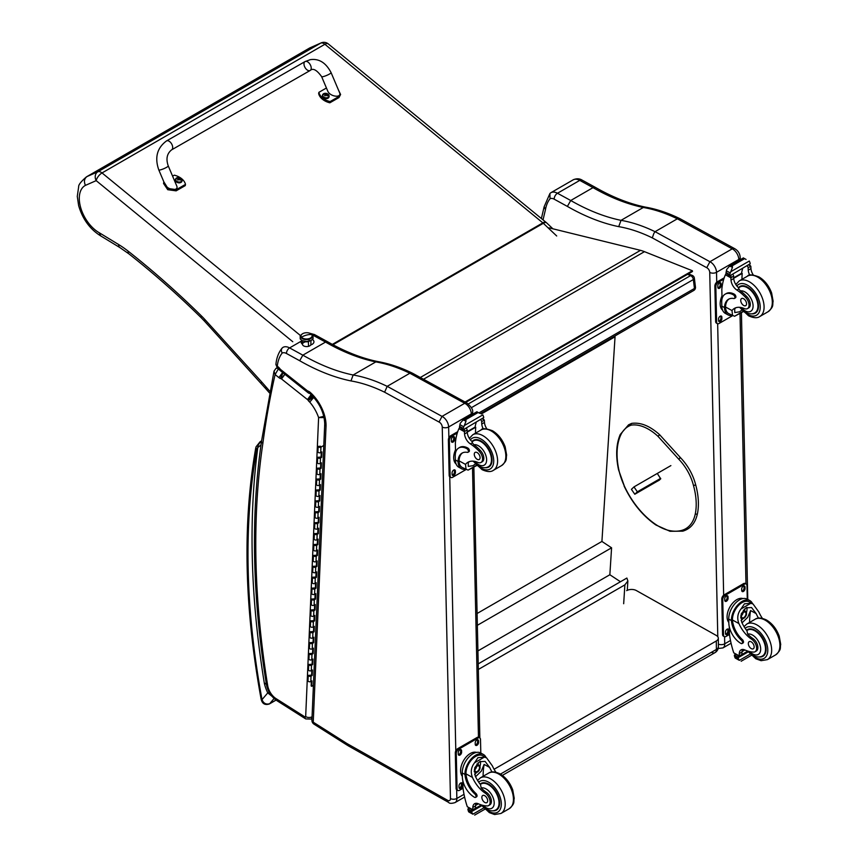 <?xml version="1.0" encoding="UTF-8"?>
<svg xmlns="http://www.w3.org/2000/svg" width="858" height="858" viewBox="0 0 858 858"><rect width="100%" height="100%" fill="white"/><g stroke="black" fill="none" stroke-linecap="round" stroke-linejoin="round"><path stroke-width="1.29" d="M687.515 274.356L690.593 275.6A3.421 2.252 -68.2 0 1 692.234 275.397L688.395 273.852M694.358 278.153A3.421 1.652 173 0 1 693.35 279.536L694.454 288.46A3.421 1.652 -7 0 0 695.463 287.087L694.358 278.153A3.421 3.421 0 0 0 692.234 275.397M468.35 403.904L690.593 275.6A3.421 1.973 60 0 1 693.35 279.536L471.46 407.636M479.204 412.741L694.454 288.46A3.421 1.973 60 0 1 693.768 290.465A3.421 3.421 0 0 0 695.463 287.087M478.206 663.878L626.876 578.045L627.874 580.973L624.881 584.866L623.669 603.721M478.324 669.476L624.881 584.866M614.36 336.315L615.047 336.765L601.919 541.441L611.582 547.812L609.856 574.742L620.463 581.745M615.047 336.765L481.392 413.931M477.917 650.922L609.856 574.742M477.348 625.31L611.582 547.812M477.091 613.502L601.919 541.441M711.614 652.337A6.853 3.958 -120 0 0 714.982 652.638L714.982 652.638A6.853 3.958 -120 0 0 716.398 649.431L500.45 774.098M502.37 775.385L714.982 652.638A6.853 6.853 0 0 0 718.403 646.621A6.853 3.904 179.3 0 1 716.398 649.431L716.301 640.98L494.09 769.272M626.672 590.636A6.853 3.904 179.3 0 1 636.368 590.561L716.301 635.456A6.853 3.904 179.3 0 1 718.307 638.18A6.853 3.904 179.3 0 1 716.301 640.98M465.755 402.402L692.46 271.503L692.374 270.753L644.465 251.662A54.815 31.649 -120 0 0 640.518 250.343L549.034 227.853M465.047 402.016L692.374 270.753M695.259 485.145L695.312 484.48L695.259 485.145L693.489 485.531A35.897 20.721 60 0 0 678.571 459.009L680.383 457.957L679.826 457.722M657.528 473.798L660.724 478.871L657.904 480.909M321.139 42.9L309.888 47.876L320.699 43.125L97.823 171.793A6.853 5.588 66.3 0 0 96.182 180.641A6.853 3.057 -50.7 0 1 102.027 172.941L324.892 44.273A6.853 3.057 -50.7 0 1 328.239 43.876A6.853 6.853 0 0 0 321.139 42.9L321.139 42.9A6.853 5.588 66.3 0 0 320.699 43.125A6.853 3.958 60 0 1 324.892 44.273L542.835 222.855L332.336 344.39M86.497 176.834L309.373 48.155A34.835 20.109 60 0 1 309.888 47.876L87.012 176.555A34.835 20.109 -120 0 0 86.497 176.834C81.06 181.51 78.453 184.802 78.668 186.712L77.284 196.407L78.636 205.598C82.54 219.026 89.886 229.129 100.676 235.896L99.281 232.765A27.982 16.163 60 0 1 80.738 207.797A27.982 16.163 60 0 1 85.435 185.371C83.741 181.542 84.266 178.603 87.012 176.555L97.823 171.793A6.853 3.958 60 0 1 102.027 172.941L300.386 335.489M269.766 391.151A121.504 70.152 60 0 1 265.905 386.786L265.572 388.481L204.633 321.3A6.853 1.973 137.7 0 1 204.858 319.487A61.669 35.607 -120 0 0 201.383 315.873A673.433 388.813 -120 0 0 128.207 251.201A89.071 51.426 -120 0 0 118.618 244.53L99.281 232.765M265.905 386.786L261.497 381.756L261.229 383.526M266.216 683.204L264.382 683.515L266.366 684.116M276.759 700.557L305.738 718.918A4.526 2.477 -57.7 0 1 304.965 716.934L275.986 698.584A4.526 2.477 -57.7 0 0 276.759 700.557C271.225 696.707 267.782 691.334 266.42 684.459A4.526 2.027 -9.2 0 0 267.685 685.585A821.127 474.077 60 0 1 262.838 443.532L261.24 441.226C258.751 443.779 257.604 445.881 257.786 447.554L260.993 444.905M275.997 700.053L269.669 703.71C266.034 704.729 263.492 703.367 262.022 699.635A3.421 1.469 169.6 0 1 261.068 698.852L261.068 698.852C262.098 703.689 264.865 705.394 269.358 703.968A3.421 1.973 60 0 1 269.348 703.968L276.061 700.096M256.885 449.335A3.421 2.51 -160.8 0 1 256.07 446.804L255.673 448.326A3.421 2.306 10 0 0 256.628 450.321A10.275 5.931 60 0 1 256.885 449.335A14.725 8.505 60 0 1 257.786 447.554A825.653 476.694 -120 0 0 264.382 683.515A29.033 16.763 -120 0 0 267.76 692.889L269.23 692.32M256.628 450.321A728.013 420.323 60 0 0 262.022 699.635L267.76 692.889L271.965 696.288M302.402 340.765L302.477 344.272A4.279 2.402 -1.3 0 0 308.505 346.342A4.279 2.402 178.7 0 1 302.477 344.272A4.279 2.402 178.7 0 1 305.019 341.999M308.397 341.57A4.279 2.402 178.7 0 1 303.925 341.291A4.279 2.402 178.7 0 0 308.397 341.57L308.505 346.342L308.397 341.57A4.279 2.402 178.7 0 0 309.47 341.162A4.279 2.402 178.7 0 1 308.397 341.57M308.944 339.318A5.781 3.25 178.7 0 1 302.735 338.867A5.781 3.25 178.7 0 1 301.072 335.489A5.781 3.25 -1.3 0 0 302.735 338.867A5.781 3.25 -1.3 0 0 308.944 339.318A5.781 3.25 -1.3 0 0 312.055 335.242A5.781 3.25 178.7 0 1 308.944 339.318L309.234 341.227L308.944 339.318M308.837 338.685A5.566 3.132 178.7 0 1 301.008 335.982A5.566 3.132 178.7 0 1 304.311 333.033A5.566 3.132 178.7 0 1 312.14 335.735A5.566 3.132 178.7 0 1 308.837 338.685L308.837 338.685M301.04 336.239A5.566 3.132 -1.3 0 0 301.019 336.497A5.566 3.132 -1.3 0 0 308.848 339.2A5.566 3.132 -1.3 0 0 312.151 336.261A5.566 3.132 -1.3 0 0 312.119 335.993A5.566 3.132 178.7 0 1 306.66 339.511A5.566 3.132 178.7 0 1 301.04 336.239M301.49 337.205A17.128 13.009 -38.7 0 1 311.658 334.513A5.566 3.132 -1.3 0 0 304.311 333.033A5.566 3.132 -1.3 0 0 301.49 337.205A5.566 3.132 -1.3 0 0 308.837 338.685A5.566 3.132 -1.3 0 0 311.658 334.513A17.128 13.009 141.3 0 0 301.49 337.205M308.505 346.342A4.279 2.402 -1.3 0 0 311.036 344.079A4.279 2.402 178.7 0 1 308.505 346.342M323.798 445.474L320.946 447.125A1.641 0.997 2.5 0 1 319.133 447.275A1.641 0.997 2.5 0 1 318.146 446.31L317.91 451.769A1.641 0.997 2.5 0 0 318.897 452.734A1.641 0.997 2.5 0 0 320.71 452.574L321.879 451.898L321.643 457.357L320.474 458.022A1.641 0.997 -177.5 0 1 318.661 458.183A1.641 0.997 -177.5 0 1 317.674 457.217L317.439 462.666A1.641 0.997 2.5 0 0 318.425 463.631A1.641 0.997 2.5 0 0 320.238 463.47L321.407 462.805L321.171 468.254L320.592 467.889L320.795 463.159M321.171 468.254L320.002 468.929A1.641 0.997 -177.5 0 1 318.189 469.09A1.641 0.997 -177.5 0 1 317.203 468.125L316.967 473.573A1.641 0.997 2.5 0 0 317.953 474.538A1.641 0.997 2.5 0 0 319.766 474.377L320.935 473.713L320.699 479.161L320.12 478.796L320.324 474.056M320.431 467.975L318.018 468.157L319.423 468.565L320.592 467.889M320.699 479.161L319.53 479.826A1.641 0.997 -177.5 0 1 317.717 479.987A1.641 0.997 -177.5 0 1 316.731 479.021L316.495 484.48A1.641 0.997 2.5 0 0 317.481 485.446A1.641 0.997 2.5 0 0 319.294 485.285L320.463 484.609L320.227 490.068L319.648 489.693L319.852 484.963M320.227 490.068L319.058 490.733A1.641 0.997 -177.5 0 1 317.245 490.894A1.641 0.997 -177.5 0 1 316.259 489.929L316.023 495.377A1.641 0.997 2.5 0 0 317.01 496.342A1.641 0.997 2.5 0 0 318.822 496.181L319.991 495.516L319.755 500.965L319.176 500.6L319.38 495.87M319.487 489.789L317.074 489.961L318.479 490.368L319.648 489.693M319.755 500.965L318.586 501.64A1.641 0.997 -177.5 0 1 316.784 501.801A1.641 0.997 -177.5 0 1 315.787 500.836L315.551 506.284A1.641 0.997 2.5 0 0 316.548 507.25A1.641 0.997 2.5 0 0 318.35 507.089L319.519 506.413L319.283 511.872L318.704 511.507L318.908 506.767M319.283 511.872L318.114 512.537A1.641 0.997 -177.5 0 1 316.312 512.698A1.641 0.997 -177.5 0 1 315.315 511.733L315.079 517.181A1.641 0.997 2.5 0 0 316.076 518.157A1.641 0.997 2.5 0 0 317.878 517.996L319.047 517.32L318.811 522.769L318.232 522.404L318.436 517.674M318.543 511.593L316.13 511.765L317.535 512.172L318.704 511.507M318.811 522.769L317.642 523.444A1.641 0.997 -177.5 0 1 315.841 523.605A1.641 0.997 -177.5 0 1 314.843 522.64L314.607 528.088A1.641 0.997 2.5 0 0 315.605 529.054A1.641 0.997 2.5 0 0 317.406 528.893L318.575 528.228L318.339 533.676L317.76 533.311L317.964 528.582M318.339 533.676L317.17 534.352A1.641 0.997 -177.5 0 1 315.369 534.513A1.641 0.997 -177.5 0 1 314.371 533.537L314.135 538.996A1.641 0.997 2.5 0 0 315.133 539.961A1.641 0.997 2.5 0 0 316.934 539.8L318.104 539.124L317.868 544.583L317.288 544.208L317.492 539.478M317.599 533.397L315.197 533.579L316.591 533.976L317.76 533.311M317.868 544.583L316.699 545.248A1.641 0.997 -177.5 0 1 314.897 545.409A1.641 0.997 -177.5 0 1 313.899 544.444L313.663 549.892A1.641 0.997 2.5 0 0 314.661 550.868A1.641 0.997 2.5 0 0 316.463 550.707L317.632 550.032L317.396 555.48L316.816 555.115L317.02 550.386M317.396 555.48L316.227 556.156A1.641 0.997 -177.5 0 1 314.425 556.316A1.641 0.997 -177.5 0 1 313.427 555.351L313.191 560.8A1.641 0.997 2.5 0 0 314.189 561.765A1.641 0.997 2.5 0 0 315.991 561.604L317.16 560.939L316.924 566.387L316.345 566.023L316.548 561.293M316.656 555.201L314.253 555.383L315.647 555.791L316.816 555.115M316.924 566.387L315.755 567.063A1.641 0.997 -177.5 0 1 313.953 567.224A1.641 0.997 -177.5 0 1 312.956 566.248L312.72 571.707A1.641 0.997 2.5 0 0 313.717 572.672A1.641 0.997 2.5 0 0 315.519 572.511L316.688 571.836L316.452 577.295L315.873 576.919L316.076 572.189M316.452 577.295L315.294 577.96A1.641 0.997 -177.5 0 1 313.481 578.12A1.641 0.997 -177.5 0 1 312.484 577.155L312.248 582.603A1.641 0.997 2.5 0 0 313.245 583.579A1.641 0.997 2.5 0 0 315.058 583.419L316.216 582.743L315.98 588.191L315.401 587.827L315.605 583.097M315.712 577.016L313.309 577.187L314.704 577.595L315.873 576.919M315.98 588.191L314.822 588.867A1.641 0.997 -177.5 0 1 313.009 589.028A1.641 0.997 -177.5 0 1 312.012 588.062L311.776 593.511A1.641 0.997 2.5 0 0 312.773 594.476A1.641 0.997 2.5 0 0 314.586 594.315L315.744 593.65L315.508 599.099L314.929 598.734L315.133 594.004M315.508 599.099L314.35 599.774A1.641 0.997 -177.5 0 1 312.537 599.935A1.641 0.997 -177.5 0 1 311.54 598.959L311.304 604.418A1.641 0.997 2.5 0 0 312.301 605.383A1.641 0.997 2.5 0 0 314.114 605.222L315.272 604.547L315.036 610.006L314.457 609.63L314.661 604.901M314.768 598.82L312.366 599.002L313.76 599.399L314.929 598.734M315.036 610.006L313.878 610.671A1.641 0.997 -177.5 0 1 312.065 610.832A1.641 0.997 -177.5 0 1 311.068 609.866L310.832 615.315A1.641 0.997 2.5 0 0 311.829 616.291A1.641 0.997 2.5 0 0 313.642 616.13L314.8 615.454L314.564 620.902L313.985 620.538L314.189 615.808M314.564 620.902L313.406 621.578A1.641 0.997 -177.5 0 1 311.593 621.739A1.641 0.997 -177.5 0 1 310.596 620.774L310.36 626.222A1.641 0.997 2.5 0 0 311.357 627.187A1.641 0.997 2.5 0 0 313.17 627.026L314.328 626.361L314.092 631.81L313.513 631.445L313.717 626.715M313.824 620.624L311.422 620.806L312.816 621.213L313.985 620.538M314.092 631.81L312.934 632.485A1.641 0.997 -177.5 0 1 311.122 632.636A1.641 0.997 -177.5 0 1 310.124 631.67L309.888 637.129A1.641 0.997 2.5 0 0 310.886 638.095A1.641 0.997 2.5 0 0 312.698 637.934L313.856 637.258L313.62 642.717L313.041 642.342L313.245 637.612M313.62 642.717L312.462 643.382A1.641 0.997 -177.5 0 1 310.65 643.543A1.641 0.997 -177.5 0 1 309.652 642.578L309.416 648.026A1.641 0.997 2.5 0 0 310.414 648.991A1.641 0.997 2.5 0 0 312.226 648.841L313.385 648.165L313.149 653.614L312.569 653.249L312.773 648.519M312.88 642.438L310.478 642.61L311.883 643.017L313.041 642.342M313.149 653.614L311.99 654.289A1.641 0.997 -177.5 0 1 310.178 654.45A1.641 0.997 -177.5 0 1 309.18 653.485L308.944 658.933A1.641 0.997 2.5 0 0 309.942 659.899A1.641 0.997 2.5 0 0 311.754 659.738L312.913 659.073L312.677 664.521L312.098 664.156L312.301 659.416M312.677 664.521L311.518 665.186A1.641 0.997 -177.5 0 1 309.706 665.347A1.641 0.997 -177.5 0 1 308.708 664.382L308.472 669.841A1.641 0.997 2.5 0 0 309.47 670.806A1.641 0.997 2.5 0 0 311.282 670.645L312.441 669.969L312.205 675.428L311.626 675.053L311.829 670.323M311.937 664.242L309.534 664.424L310.939 664.821L312.098 664.156M312.205 675.428L311.046 676.093A1.641 0.997 -177.5 0 1 309.234 676.254A1.641 0.997 -177.5 0 1 308.236 675.289L308.001 680.737A1.641 0.997 2.5 0 0 308.998 681.702A1.641 0.997 2.5 0 0 310.81 681.542L311.969 680.877L311.733 686.325L311.154 685.96L311.357 681.231M311.465 675.149L309.062 675.321L310.467 675.729L311.626 675.053M312.409 653.335L310.006 653.517L311.411 653.925L312.569 653.249M313.352 631.531L310.95 631.713L312.344 632.11L313.513 631.445M314.296 609.727L311.894 609.899L313.288 610.306L314.457 609.63M315.24 587.912L312.838 588.095L314.232 588.502L315.401 587.827M316.184 566.108L313.781 566.291L315.176 566.688L316.345 566.023M317.128 544.304L314.725 544.476L316.119 544.884L317.288 544.208M318.071 522.501L315.658 522.672L317.063 523.08L318.232 522.404M319.015 500.686L316.602 500.868L318.007 501.265L319.176 500.6M319.959 478.882L317.546 479.064L318.951 479.461L320.12 478.796M320.903 457.078L318.49 457.25L319.895 457.657L321.053 456.982L321.267 452.252M321.643 457.357L321.053 456.982M313.417 685.349L311.733 686.325M320.57 446.257L318.962 446.353L320.56 446.643M166.516 140.927L305.04 61.583A5.137 2.96 60.2 0 1 305.62 61.368A5.137 2.96 60.2 0 1 310.414 65.026A5.137 2.96 60.2 0 1 310.156 70.495A5.137 2.96 60.2 0 1 309.577 70.699A5.137 2.96 60.2 0 1 304.783 67.042A5.137 2.96 60.2 0 1 305.04 61.583A5.137 2.96 60.2 0 1 305.62 61.368A5.137 2.96 60.2 0 1 310.414 65.026A5.137 2.96 60.2 0 1 310.156 70.495L171.621 149.85A5.137 2.96 60.2 0 0 171.879 144.38A5.137 2.96 60.2 0 0 167.085 140.723A5.137 2.96 60.2 0 0 166.516 140.927C157.078 147.908 154.504 157.561 158.784 169.905A5.137 0.858 -23 0 0 159.867 169.991A5.137 0.858 -23 0 0 165.283 168.029A5.137 0.858 -23 0 0 168.243 165.894L176.651 185.725C179.429 191.634 167.085 190.133 164.886 184.288L158.784 169.905M172.587 176.137L174.281 175.171A14.125 9.652 -168.5 0 1 185.489 184.406L176.373 189.629L167.996 188.492L163.867 181.896M163.781 182.228L163.535 183.451L167.75 189.715L176.126 190.851L185.242 185.628L185.489 184.406M338.331 89.704L340.594 94.509L339.21 96.353L330.094 101.566A14.125 9.652 -168.5 0 1 318.886 92.332L326.437 88.009M321.621 76.63L327.713 91.012C329.922 96.857 342.267 98.359 339.489 92.45L331.081 72.619A5.137 0.858 157 0 1 326.684 75.418A5.137 0.858 157 0 1 321.621 76.63C316.752 69.895 312.923 67.846 310.156 70.495M318.886 92.332L318.64 93.565A14.125 9.652 11.5 0 0 329.847 102.799L338.964 97.576L340.594 94.509M330.094 101.566L329.847 102.799M182.003 180.92A3.368 2.306 -168.5 0 1 181.971 181.156A3.368 2.306 -168.5 0 1 178.207 182.743A3.368 2.306 -168.5 0 1 175.364 179.815A3.368 2.306 -168.5 0 1 175.429 179.59M176.566 177.949A3.25 2.22 -168.5 0 1 177.499 177.606L177.499 177.606A3.25 2.22 -168.5 0 1 180.866 178.292L180.866 178.292A3.25 2.22 -168.5 0 1 181.199 181.542A3.25 2.22 -168.5 0 1 176.587 181.177A3.25 2.22 -168.5 0 1 176.566 177.949M180.244 179.923L179.955 180.094A1.662 1.137 -168.5 0 0 180.244 179.923L180.341 179.966A4.376 2.767 -116.1 0 0 179.794 179.258L179.805 178.603A4.376 1.684 -47.2 0 1 180.373 178.432A1.791 1.223 11.5 0 0 180.073 178.196A4.376 2.22 125.9 0 0 179.472 178.335L178.55 178.228A4.376 2.778 -116.5 0 0 177.885 177.938L177.96 178.046A1.662 1.137 -168.5 0 0 177.724 178.174M179.676 179.697L179.805 178.603M177.885 177.938A1.791 1.223 11.5 0 0 177.585 178.121A4.376 2.252 57.1 0 1 178.207 178.421L178.196 179.065A4.376 2.209 125.5 0 0 177.552 179.644A1.791 1.223 11.5 0 0 177.842 179.89A4.376 1.705 -46.9 0 1 178.528 179.343L179.451 179.451A4.376 2.263 56.7 0 1 180.041 180.137A1.791 1.223 11.5 0 0 180.341 179.966M178.207 178.421L178.132 179.644M179.558 179.215L178.249 179.311M178.089 179.408L178.067 180.169M329.043 96.697A3.368 2.306 -168.5 0 1 329.011 96.922A3.368 2.306 -168.5 0 1 325.246 98.52A3.368 2.306 -168.5 0 1 322.404 95.592A3.368 2.306 -168.5 0 1 322.469 95.367M323.605 93.726A3.25 2.22 -168.5 0 1 324.538 93.383L324.538 93.383A3.25 2.22 -168.5 0 1 327.895 94.069L327.895 94.069A3.25 2.22 -168.5 0 1 328.239 97.319A3.25 2.22 -168.5 0 1 323.627 96.954A3.25 2.22 -168.5 0 1 323.605 93.726M327.027 95.849A1.662 1.137 -168.5 0 0 327.284 95.699L327.381 95.742A4.376 2.767 -116.1 0 0 326.834 95.034L326.844 94.38A4.376 1.684 -47.2 0 1 327.402 94.208A1.791 1.223 11.5 0 0 327.113 93.972A4.376 2.22 125.9 0 0 326.512 94.112L325.59 94.005A4.376 2.778 -116.5 0 0 324.925 93.715L325 93.822A1.662 1.137 -168.5 0 0 324.764 93.951M326.716 95.463L326.844 94.38M324.925 93.715A1.791 1.223 11.5 0 0 324.614 93.887A4.376 2.252 57.1 0 1 325.246 94.198L325.236 94.841A4.376 2.209 125.5 0 0 324.592 95.42A1.791 1.223 11.5 0 0 324.882 95.656A4.376 1.705 -46.9 0 1 325.568 95.12L326.49 95.227A4.376 2.263 56.7 0 1 327.07 95.914A1.791 1.223 11.5 0 0 327.381 95.742M325.246 94.198L325.171 95.42M326.598 94.991L325.289 95.088M325.128 95.174L325.107 95.946M706.745 267.717L709.92 261.722L655.072 231.671L653.839 233.462L652.305 237.891L706.745 267.717A3.764 2.177 60 0 1 709.738 272.426L717.792 636.722M734.577 248.606L680.222 218.822L677.359 218.801L732.206 248.852L709.92 261.722A8.569 4.944 -120 0 1 716.516 272.318A4.794 2.692 178.7 0 1 709.738 272.426M734.523 248.584C737.998 250.504 739.896 253.475 740.207 257.497L740.207 257.497A4.794 2.703 -1.2 0 1 738.802 259.459A8.569 4.944 60 0 0 732.206 248.852L734.63 248.638M677.359 218.801L655.072 231.671M543.05 219.884A1092.159 630.555 60 0 1 545.463 209.642A46.589 26.898 60 0 1 550.032 198.745A8.912 5.148 60 0 1 554.171 199.174L567.385 206.413A239.21 138.106 -120 0 0 618.715 226.641L621.02 220.345L643.307 207.475L645.323 207.1C629.193 203.775 612.558 197.211 595.42 187.409L593.017 187.634A234.416 135.339 -120 0 0 643.307 207.475A189.425 109.363 60 0 1 677.337 218.822M545.463 209.642L544.165 206.628M550.032 198.745L549.924 193.49L550.782 192.771A13.707 7.915 -120 0 1 550.868 192.718L550.707 192.814M567.385 206.413L570.731 200.504L593.017 187.634L579.761 180.384A4.794 2.842 -61.3 0 1 582.153 180.137L595.398 187.387M550.965 192.664L573.069 179.901A13.707 7.915 60 0 1 573.155 179.848A13.707 7.915 60 0 1 579.761 180.384L557.475 193.254A4.794 2.842 118.7 0 0 554.171 199.174M275.954 368.404A3.421 1.973 60 0 1 275.997 368.382L274.024 371.128L275.096 374.571L278.571 368.618M266.42 684.459C252.306 596.535 250.686 515.401 261.551 441.044L274.024 371.128M324.774 416.087L318.608 417.599L325 417.556M282.7 372.458L278.893 377.584A7.314 4.226 -120 0 0 280.405 378.539A3.357 1.941 60 0 1 280.813 378.55A1.673 0.965 60 0 1 281.392 378.861A1.684 0.976 60 0 1 281.488 378.936L307.486 399.603L311.25 394.444M281.488 378.936L285.306 373.831M307.486 399.603A2.091 1.201 60 0 1 307.679 399.753L311.669 394.787M307.679 399.753A1.373 0.794 60 0 1 307.947 400.032L312.623 395.763M307.947 400.032A1.083 0.622 60 0 1 308.312 400.654L313.46 396.9M280.405 378.539L282.883 372.597M308.312 400.654A6.939 4.011 -120 0 0 309.738 402.102L313.889 397.222M280.813 378.55L283.033 372.629M281.392 378.861L285.156 373.713M312.43 339.5A6.424 3.614 178.7 0 1 313.942 341.763A6.424 3.614 178.7 0 1 310.757 344.98M302.477 344.219A6.424 3.614 178.7 0 1 301.094 342.052A6.424 3.614 178.7 0 1 301.276 341.173L301.748 340.422M283.086 347.318L282.99 347.372A13.707 7.915 -120 0 0 282.893 347.426C281.102 348.777 280.877 350.654 282.196 353.056A9.181 5.298 60 0 1 286.475 353.496L299.699 360.735L302.842 355.169L325.525 342.074L327.788 341.859C344.937 351.662 361.572 358.236 377.713 361.561L375.815 361.904A189.425 109.363 60 0 1 409.845 373.251L387.194 386.336L384.609 392.203L439.039 422.039L442.031 416.387L387.194 386.336M464.714 403.292A8.569 4.944 60 0 1 471.31 413.888A4.526 2.542 -1.2 0 0 472.64 412.044C473.166 409.813 471.267 406.81 466.934 403.046A4.526 2.831 115.3 0 0 464.714 403.292A4.526 2.681 -61.3 0 1 466.945 403.056L412.601 373.273L409.867 373.241L464.714 403.292L442.031 416.387A8.569 4.944 -120 0 1 448.637 426.984A4.526 2.542 178.7 0 1 442.245 427.08L450.461 798.562A4.043 2.338 60 0 1 447.629 800.321L347.737 743.983A40.015 23.102 60 0 1 345.345 742.513A4.526 2.606 -120 0 0 345.259 742.46L313.234 722.179A4.526 2.477 122.3 0 0 314.017 724.152L346.042 744.433A4.526 2.477 -57.7 0 1 345.259 742.46M472.64 412.044L472.683 414.2M326.04 426.072A30.212 17.45 -120 0 0 309.899 392.127L310.21 393.768C319.498 402.756 324.335 412.859 324.721 424.088L326.04 426.072L313.234 722.179A4.526 2.735 -177.5 0 1 311.915 720.141L311.915 720.141A4.526 4.526 0 0 0 314.017 724.152M299.699 360.735A238.932 137.945 -120 0 0 350.965 380.931L353.142 375L375.815 361.904A234.416 135.339 -120 0 1 325.525 342.074L312.516 334.952M309.899 392.127A7.025 4.054 -120 0 0 307.614 390.969A2.081 1.201 60 0 1 307.593 390.948A8.644 4.987 60 0 1 307.261 390.701L281.006 369.83A8.644 4.987 60 0 1 280.502 369.444A1.448 0.837 60 0 1 280.437 369.401A1.448 0.837 60 0 1 280.416 369.38A7.754 4.472 -120 0 0 277.928 366.731L275.911 364.511L277.198 367.535L277.273 366.205A46.868 27.059 60 0 1 282.196 353.056M275.911 364.511C276.501 357.947 278.571 352.477 282.1 348.101L282.893 347.426M277.928 366.731L278.378 368.468L277.198 367.535M307.614 390.969L309.835 393.543M307.593 390.948L308.419 392.9M281.006 369.83L281.51 371.611L278.164 368.854A3.421 1.973 60 0 0 275.997 368.382L277.316 367.621M280.502 369.444L280.888 371.149M280.416 369.38L280.073 370.377L278.378 368.468M660.671 478.356L637.355 491.806L634.802 494.251L659.62 479.922M654.322 482.496L656.788 480.93L654.322 482.496M637.355 491.806L633.976 486.904L631.424 489.35L634.802 494.251M633.976 486.904L670.881 465.604M758.515 618.135A23.885 13.792 60 0 1 756.145 613.588L751.554 607.539L746.063 607.85L741.269 613.802L741.623 621.975A23.885 13.792 60 0 0 746.964 630.791L747.693 634.126A23.885 13.792 60 0 0 752.906 638.534L751.651 639.264A23.885 13.792 60 0 1 738.91 623.541C736.861 618.243 737.569 613.373 741.022 608.944L744.444 603.828L750.804 603.292L741.022 608.944M750.804 603.292L753.034 603.978L758.858 612.022A23.885 13.792 -120 0 0 762.387 618.371M742.052 643.543L743.071 642.953A2.156 1.244 60 0 0 742.406 639.639A19.423 11.208 60 0 1 732.453 620.002L732.442 618.993L731.424 619.583A15.541 9.202 -61.3 0 1 738.255 604.45A15.541 9.202 -61.3 0 1 749.86 600.6L747.189 599.141A15.541 9.202 118.7 0 0 735.188 603.399A15.541 9.202 118.7 0 0 728.742 619.111L728.828 623.047A16.817 9.706 -120 0 0 741.022 643.457A2.156 1.244 -120 0 0 742.052 643.543A2.156 1.244 -120 0 0 741.387 640.218A19.423 11.208 -120 0 1 731.434 620.591L728.742 619.111M731.424 619.583L731.434 620.591M749.86 600.6A15.541 9.202 -61.3 0 1 752.563 603.721M742.663 649.442A8.816 5.084 60 0 0 741.988 652.08A48.552 28.035 60 0 0 741.977 654.375A1.619 0.933 60 0 1 741.644 655.147L739.328 656.488L733.751 652.841A72.833 42.053 60 0 1 729.45 633.965L729.289 626.758M750.117 654.139L739.36 660.349L738.17 658.343A5.77 3.335 60 0 1 738.32 657.593L734.448 655.019L735.52 654.407M734.448 655.019L734.362 655.426A5.77 3.335 60 0 1 734.545 656.359L735.274 658.107L739.36 660.349M732.442 618.993A14.103 8.344 -61.3 0 1 738.674 605.319A14.103 8.344 -61.3 0 1 749.173 601.866L753.034 603.978M749.57 622.447A92.063 53.153 60 0 1 750.589 610.553L747.736 617.331L742.031 622.865M746.921 607.421A10.264 6.081 -61.3 0 1 746.439 612.526M743.135 618.554A10.264 6.081 -61.3 0 1 741.087 620.516M744.497 608.987A6.853 4.054 -61.3 0 1 744.572 610.853M744.862 649.956L742.009 651.597M728.195 610.724L729 608.751M751.651 639.264A7.55 4.354 60 0 1 756.284 645.924A7.55 4.354 60 0 1 755.061 651.737A7.55 4.354 60 0 1 753.281 652.069A37.763 21.804 60 0 1 744.819 649.935A8.816 5.084 60 0 0 741.087 649.849A8.816 5.084 60 0 0 739.274 653.646A48.552 28.035 60 0 0 739.264 655.866A1.716 1.04 -59.4 0 0 739.264 655.941L741.977 654.375M728.817 622.458A14.103 8.344 -61.3 0 1 730.126 606.595A14.103 8.344 -61.3 0 1 742.964 598.562M729.504 634.437L726.018 636.454A3.421 2.027 -61.3 0 1 724.313 636.625L723.337 636.089A3.421 2.027 -61.3 0 1 722.565 634.48L721.782 599.077A3.421 2.027 -61.3 0 1 724.141 594.851L743.521 583.655A3.421 2.027 -61.3 0 1 745.227 583.483L746.192 584.019A3.421 2.027 -61.3 0 1 746.975 585.628L747.275 599.184M724.313 636.625A3.421 2.027 -61.3 0 1 723.53 635.017L722.747 599.613A3.421 2.027 -61.3 0 1 725.107 595.377L744.487 584.191A3.421 2.027 -61.3 0 1 746.192 584.019M741.709 590.454L741.677 589.038A2.36 1.394 -61.3 0 1 742.663 586.658A2.36 1.394 -61.3 0 1 744.476 586.014A2.36 1.394 -61.3 0 1 745.012 587.108L745.044 588.534A2.36 1.394 -61.3 0 1 744.068 590.915A2.36 1.394 -61.3 0 1 742.245 591.559A2.36 1.394 -61.3 0 1 741.709 590.454M724.753 600.246L724.72 598.83A2.36 1.394 -61.3 0 1 725.707 596.449A2.36 1.394 -61.3 0 1 727.52 595.795A2.36 1.394 -61.3 0 1 728.056 596.9L728.088 598.316A2.36 1.394 -61.3 0 1 727.112 600.697A2.36 1.394 -61.3 0 1 725.289 601.351A2.36 1.394 -61.3 0 1 724.753 600.246M725.493 633.526L725.46 632.11A2.36 1.394 -61.3 0 1 726.436 629.729A2.36 1.394 -61.3 0 1 728.26 629.086A2.36 1.394 -61.3 0 1 728.785 630.19L728.817 631.606A2.36 1.394 -61.3 0 1 727.841 633.987A2.36 1.394 -61.3 0 1 726.029 634.63A2.36 1.394 -61.3 0 1 725.493 633.526M743.897 585.917A2.36 1.394 -61.3 0 1 744.047 586.582L744.079 587.998A2.36 1.394 -61.3 0 1 741.859 591.119M726.94 595.699A2.36 1.394 -61.3 0 1 727.091 596.374L727.112 597.79A2.36 1.394 -61.3 0 1 724.903 600.911M727.681 628.989A2.36 1.394 -61.3 0 1 727.82 629.654L727.852 631.07A2.36 1.394 -61.3 0 1 725.632 634.191M741.505 615.604A3.239 1.92 118.7 0 0 743.082 612.741M741.43 616.301A3.239 1.92 118.7 0 0 742.159 617.792A3.239 1.92 118.7 0 0 745.388 615.872A3.239 1.92 118.7 0 0 745.27 612.119A3.239 1.92 118.7 0 0 743.618 612.301M741.419 616.484A3.507 2.07 118.7 0 0 744.015 617.921A3.507 2.07 118.7 0 0 746.374 613.524A3.507 2.07 118.7 0 0 743.704 612.237A3.507 2.07 118.7 0 0 741.419 616.409A3.507 2.07 118.7 0 0 741.419 616.484M741.258 616.58A3.743 2.22 118.7 0 0 744.111 618.06A3.743 2.22 118.7 0 0 746.546 613.609A3.743 2.22 118.7 0 0 743.865 611.936A3.743 2.22 118.7 0 0 741.258 616.58M746.546 613.513A4.011 2.381 118.7 0 0 746.546 613.406A4.011 2.381 118.7 0 0 745.634 611.432A4.011 2.381 118.7 0 0 742.545 612.526A4.011 2.381 118.7 0 0 740.872 616.591A4.011 2.381 118.7 0 0 741.784 618.468A4.011 2.381 118.7 0 0 743.94 618.178A4.011 2.381 118.7 0 0 744.025 618.114M746.567 630.265A15.412 8.902 60 0 1 747.49 629.59A15.412 8.902 60 0 1 754.911 630.19A15.412 8.902 60 0 1 765.218 643.757A15.412 8.902 60 0 1 762.901 656.284A15.412 8.902 60 0 1 759.341 656.971M752.906 638.534A7.55 4.354 60 0 1 757.539 645.195A7.55 4.354 60 0 1 756.316 651.008L755.061 651.737M751.308 648.627A4.108 2.37 -120 0 0 753.292 648.787A4.108 2.37 -120 0 0 753.292 644.036A4.108 2.37 -120 0 0 749.184 641.666A4.108 2.37 -120 0 0 748.562 645.012A4.108 2.37 -120 0 0 751.308 648.627M732.099 315.465A15.541 9.202 -61.3 0 1 728.024 314.875A15.541 9.202 -61.3 0 1 724.549 308.548L725.568 307.958A14.103 8.344 -61.3 0 0 728.71 313.61L734.555 316.27L742.931 311.433M732.571 315.723L731.992 310.553A23.885 13.792 60 0 1 734.416 308.408A23.885 13.792 60 0 1 744.336 308.558A7.55 4.354 60 0 0 747.479 308.612A7.55 4.354 60 0 0 745.441 297.254L746.696 296.525A7.55 4.354 60 0 1 748.734 307.883L747.479 308.612M735.853 307.754A23.885 13.792 -120 0 0 734.705 308.977L734.77 312.559L739.51 311.829L741.773 310.167M724.549 308.548L724.517 307.604A19.423 11.208 -120 0 1 728.528 299.26A19.423 11.208 -120 0 1 733.837 298.52A2.156 1.244 -120 0 0 734.427 298.434A2.156 1.244 -120 0 0 734.748 296.686A2.156 1.244 -120 0 0 733.311 294.798A16.817 9.706 -120 0 0 725.214 294.133A16.817 9.706 -120 0 0 721.728 302.188L721.814 306.124A15.541 9.202 118.7 0 0 725.342 313.406L728.024 314.875M734.555 316.27L743.189 311.701M722.039 298.895L721.825 289.371A72.833 42.053 60 0 1 725.385 274.796L726.082 273.906M745.441 297.254A37.763 21.804 60 0 0 736.861 290.047A8.816 5.084 60 0 1 731.016 280.094A48.552 28.035 60 0 1 730.909 277.82A1.716 1.051 -59.7 0 1 730.909 277.735L730.941 275.075M730.909 277.735L733.611 276.169A1.619 0.933 -120 0 0 732.55 274.27M729.783 275.868L725.911 273.294A5.77 3.335 -120 0 0 726.061 272.554L726.683 269.487L729.815 265.787L732.282 265.776L732.507 267.256L730.769 271.729L749.302 261.036L750.031 262.784A5.77 3.335 -120 0 0 750.214 263.717L729.783 275.868L750.214 263.717M743.36 257.968L746.063 259.438M725.214 294.133L726.233 293.554A16.817 9.706 60 0 1 734.33 294.208A2.156 1.244 60 0 1 735.767 296.107A2.156 1.244 60 0 1 735.445 297.855L734.427 298.434M725.568 307.958L725.536 307.014A19.423 11.208 60 0 1 729.053 298.992M733.708 278.292L742.202 273.391A92.063 53.153 -120 0 0 741.966 279.333M741.569 273.058L742.202 273.391M733.676 277.82L741.526 273.294A65.283 37.688 -120 0 1 742.717 268.404M733.611 276.169A48.552 28.035 -120 0 0 733.729 278.528A8.816 5.084 -120 0 0 738.845 287.966L738.759 288.953L740.422 290.916A37.763 21.804 60 0 1 746.696 296.525M726.061 272.554L729.686 274.528L730.769 271.729M721.278 297.726L721.975 295.892M729.686 274.528A5.77 3.335 -120 0 0 729.868 275.461M743.425 257.893L729.3 266.044L732.507 267.256M749.795 275.214A8.816 5.084 -120 0 1 748.24 270.152A48.552 28.035 -120 0 1 748.133 267.793L750.847 266.227A1.716 0.976 -63.2 0 1 750.847 266.302A48.552 28.035 -120 0 0 750.954 268.586A8.816 5.084 -120 0 0 753.313 275M750.847 266.227L748.669 264.961M748.133 267.793A1.619 0.933 -120 0 0 747.061 265.894M722.586 310.156A14.103 8.344 -61.3 0 1 720.162 304.075A14.103 8.344 -61.3 0 1 721.975 295.989M732.528 315.701L719.101 323.455A3.421 2.027 -61.3 0 1 717.385 323.627A3.421 2.027 -61.3 0 1 716.612 322.029L715.829 286.615A3.421 2.027 -61.3 0 1 718.189 282.389L723.766 279.172M721.868 317.192L721.9 318.608A2.36 1.394 -61.3 0 1 720.924 320.989A2.36 1.394 -61.3 0 1 719.111 321.643A2.36 1.394 -61.3 0 1 718.575 320.538L718.543 319.122A2.36 1.394 -61.3 0 1 719.519 316.741A2.36 1.394 -61.3 0 1 721.342 316.087A2.36 1.394 -61.3 0 1 721.868 317.192L720.902 316.666L720.935 318.082A2.36 1.394 -61.3 0 1 718.714 321.203M721.138 283.912L721.17 285.328A2.36 1.394 -61.3 0 1 720.184 287.709A2.36 1.394 -61.3 0 1 718.371 288.352A2.36 1.394 -61.3 0 1 717.835 287.248L717.803 285.832A2.36 1.394 -61.3 0 1 718.779 283.451A2.36 1.394 -61.3 0 1 720.602 282.808A2.36 1.394 -61.3 0 1 721.138 283.912L720.162 283.387L720.194 284.802A2.36 1.394 -61.3 0 1 717.974 287.923M717.385 323.627L716.419 323.101A3.421 2.027 -61.3 0 1 715.647 321.493L714.864 286.089A3.421 2.027 -61.3 0 1 717.224 281.853L724.206 277.82M720.763 315.991A2.36 1.394 -61.3 0 1 720.902 316.666M720.023 282.711A2.36 1.394 -61.3 0 1 720.162 283.387M751.758 313.846A15.412 8.902 -120 0 0 755.319 313.159A15.412 8.902 -120 0 0 755.319 295.356A15.412 8.902 -120 0 0 739.907 286.454A15.412 8.902 -120 0 0 738.481 287.666M743.575 298.702A4.108 2.37 -120 0 0 741.591 298.541A4.108 2.37 -120 0 0 741.591 303.282A4.108 2.37 -120 0 0 745.709 305.663A4.108 2.37 -120 0 0 746.321 302.316A4.108 2.37 -120 0 0 743.575 298.702M492.042 771.986A23.885 13.792 60 0 1 489.661 767.438L485.07 761.389L479.579 761.7L474.785 767.653L475.15 775.814A23.885 13.792 60 0 0 480.491 784.63L481.22 787.976A23.885 13.792 60 0 0 486.432 792.374L485.178 793.103A23.885 13.792 60 0 1 472.436 777.391C470.388 772.093 471.096 767.224 474.549 762.783L477.96 757.678L484.33 757.142L474.549 762.783M484.33 757.142L486.561 757.829L492.374 765.872A23.885 13.792 -120 0 0 495.913 772.221M475.579 797.382L476.598 796.803A2.156 1.244 60 0 0 475.933 793.478A19.423 11.208 60 0 1 465.98 773.852L465.969 772.833L464.95 773.423A15.541 9.202 -61.3 0 1 471.771 758.3A15.541 9.202 -61.3 0 1 483.386 754.45L480.716 752.981A15.541 9.202 118.7 0 0 468.715 757.249A15.541 9.202 118.7 0 0 462.258 772.961L462.355 776.898A16.817 9.706 -120 0 0 474.538 797.297A2.156 1.244 -120 0 0 475.579 797.382A2.156 1.244 -120 0 0 474.914 794.068A19.423 11.208 -120 0 1 464.961 774.442L462.258 772.961M464.95 773.423L464.961 774.442M483.386 754.45A15.541 9.202 -61.3 0 1 486.089 757.571M476.19 803.281A8.816 5.084 60 0 0 475.504 805.93A48.552 28.035 60 0 0 475.504 808.225A1.619 0.933 60 0 1 475.171 808.997L472.855 810.338L467.278 806.692A72.833 42.053 60 0 1 462.977 787.816L462.816 780.608M483.644 807.989L472.887 814.199L471.696 812.194A5.77 3.335 60 0 1 471.846 811.443L467.975 808.869L469.047 808.257M467.975 808.869L467.889 809.276A5.77 3.335 60 0 1 468.071 810.209L468.8 811.958L472.887 814.199M465.969 772.833A14.103 8.344 -61.3 0 1 472.2 759.169A14.103 8.344 -61.3 0 1 482.7 755.716L486.561 757.829M483.097 776.297A92.063 53.153 60 0 1 484.116 764.403L481.263 771.181L475.557 776.715M480.448 761.271A10.264 6.081 -61.3 0 1 479.965 766.376M476.662 772.404A10.264 6.081 -61.3 0 1 474.613 774.366M478.024 762.826A6.853 4.054 -61.3 0 1 478.099 764.692M478.389 803.807L475.536 805.447M461.722 764.575L462.526 762.601M485.178 793.103A7.55 4.354 60 0 1 489.811 799.774A7.55 4.354 60 0 1 488.588 805.587A7.55 4.354 60 0 1 486.808 805.919A37.763 21.804 60 0 1 478.346 803.785A8.816 5.084 60 0 0 474.613 803.699A8.816 5.084 60 0 0 472.801 807.496A48.552 28.035 60 0 0 472.79 809.716A1.716 1.04 -59.4 0 0 472.79 809.791L475.504 808.225M462.333 776.308A14.103 8.344 -61.3 0 1 463.652 760.445A14.103 8.344 -61.3 0 1 476.49 752.412M463.03 788.288L459.545 790.293A3.421 2.027 -61.3 0 1 457.829 790.465L456.864 789.939A3.421 2.027 -61.3 0 1 456.091 788.33L455.308 752.927A3.421 2.027 -61.3 0 1 457.668 748.691L477.048 737.505A3.421 2.027 -61.3 0 1 478.753 737.333L479.719 737.869A3.421 2.027 -61.3 0 1 480.501 739.467L480.802 753.034M457.829 790.465A3.421 2.027 -61.3 0 1 457.057 788.867L456.274 753.453A3.421 2.027 -61.3 0 1 458.633 749.227L478.013 738.041A3.421 2.027 -61.3 0 1 479.719 737.869M475.235 744.304L475.203 742.889A2.36 1.394 -61.3 0 1 476.19 740.508A2.36 1.394 -61.3 0 1 478.003 739.853A2.36 1.394 -61.3 0 1 478.539 740.958L478.571 742.374A2.36 1.394 -61.3 0 1 477.595 744.755A2.36 1.394 -61.3 0 1 475.772 745.409A2.36 1.394 -61.3 0 1 475.235 744.304M458.279 754.085L458.247 752.67A2.36 1.394 -61.3 0 1 459.223 750.289A2.36 1.394 -61.3 0 1 461.046 749.645A2.36 1.394 -61.3 0 1 461.583 750.75L461.615 752.166A2.36 1.394 -61.3 0 1 460.628 754.547A2.36 1.394 -61.3 0 1 458.816 755.19A2.36 1.394 -61.3 0 1 458.279 754.085M459.019 787.376L458.987 785.96A2.36 1.394 -61.3 0 1 459.963 783.579A2.36 1.394 -61.3 0 1 461.786 782.925A2.36 1.394 -61.3 0 1 462.312 784.03L462.344 785.445A2.36 1.394 -61.3 0 1 461.368 787.826A2.36 1.394 -61.3 0 1 459.556 788.481A2.36 1.394 -61.3 0 1 459.019 787.376M477.423 739.757A2.36 1.394 -61.3 0 1 477.574 740.433L477.595 741.848A2.36 1.394 -61.3 0 1 475.375 744.969M460.467 749.549A2.36 1.394 -61.3 0 1 460.607 750.224L460.639 751.64A2.36 1.394 -61.3 0 1 458.419 754.761M461.207 782.828A2.36 1.394 -61.3 0 1 461.347 783.504L461.379 784.92A2.36 1.394 -61.3 0 1 459.159 788.041M475.032 769.454A3.239 1.92 118.7 0 0 476.598 766.591M474.946 770.152A3.239 1.92 118.7 0 0 475.686 771.632A3.239 1.92 118.7 0 0 478.914 769.723A3.239 1.92 118.7 0 0 478.785 765.958A3.239 1.92 118.7 0 0 477.145 766.14M474.946 770.334A3.507 2.07 118.7 0 0 477.531 771.771A3.507 2.07 118.7 0 0 479.901 767.374A3.507 2.07 118.7 0 0 477.23 766.087A3.507 2.07 118.7 0 0 474.946 770.259A3.507 2.07 118.7 0 0 474.946 770.334M474.785 770.43A3.743 2.22 118.7 0 0 477.638 771.91A3.743 2.22 118.7 0 0 480.072 767.46A3.743 2.22 118.7 0 0 477.391 765.786A3.743 2.22 118.7 0 0 474.785 770.43M480.072 767.352A4.011 2.381 118.7 0 0 480.072 767.245A4.011 2.381 118.7 0 0 479.161 765.282A4.011 2.381 118.7 0 0 476.061 766.376A4.011 2.381 118.7 0 0 474.399 770.441A4.011 2.381 118.7 0 0 475.311 772.318A4.011 2.381 118.7 0 0 477.456 772.028A4.011 2.381 118.7 0 0 477.552 771.964M480.094 784.115A15.412 8.902 60 0 1 481.016 783.44A15.412 8.902 60 0 1 488.438 784.04A15.412 8.902 60 0 1 498.745 797.608A15.412 8.902 60 0 1 496.428 810.134A15.412 8.902 60 0 1 492.867 810.821M486.432 792.374A7.55 4.354 60 0 1 491.066 799.045A7.55 4.354 60 0 1 489.843 804.858L488.588 805.587M484.834 802.477A4.108 2.37 -120 0 0 486.818 802.638A4.108 2.37 -120 0 0 486.818 797.886A4.108 2.37 -120 0 0 482.7 795.516A4.108 2.37 -120 0 0 482.089 798.852A4.108 2.37 -120 0 0 484.834 802.477M465.626 469.315A15.541 9.202 -61.3 0 1 461.54 468.725A15.541 9.202 -61.3 0 1 458.075 462.398L459.094 461.808A14.103 8.344 -61.3 0 0 462.237 467.46L468.082 470.12L476.458 465.283M466.098 469.573L465.519 464.392A23.885 13.792 60 0 1 467.942 462.258A23.885 13.792 60 0 1 477.863 462.408A7.55 4.354 60 0 0 480.995 462.462A7.55 4.354 60 0 0 478.968 451.094L480.223 450.375A7.55 4.354 60 0 1 482.26 461.733L480.995 462.462M469.38 461.604A23.885 13.792 -120 0 0 468.232 462.827L468.296 466.409L473.037 465.68L475.3 464.017M458.075 462.398L458.043 461.454A19.423 11.208 -120 0 1 462.054 453.11A19.423 11.208 -120 0 1 467.363 452.37A2.156 1.244 -120 0 0 467.953 452.284A2.156 1.244 -120 0 0 468.275 450.536A2.156 1.244 -120 0 0 466.838 448.648A16.817 9.706 -120 0 0 458.74 447.983A16.817 9.706 -120 0 0 455.255 456.038L455.341 459.974A15.541 9.202 118.7 0 0 458.869 467.256L461.54 468.725M468.082 470.12L476.716 465.551M455.566 452.745L455.351 443.221A72.833 42.053 60 0 1 458.912 428.646L459.609 427.745M478.968 451.094A37.763 21.804 60 0 0 470.388 443.897A8.816 5.084 60 0 1 464.543 433.944A48.552 28.035 60 0 1 464.425 431.671A1.716 1.051 -59.7 0 1 464.425 431.585L464.468 428.925M464.425 431.585L467.138 430.019A1.619 0.933 -120 0 0 466.076 428.121M463.309 429.719L459.438 427.145A5.77 3.335 -120 0 0 459.588 426.394L460.21 423.337L463.341 419.637L465.808 419.626L466.033 421.106L464.296 425.579L482.829 414.875L483.558 416.634A5.77 3.335 -120 0 0 483.74 417.556L463.309 429.719L483.74 417.556M476.887 411.808L479.579 413.288M458.74 447.983L459.749 447.393A16.817 9.706 60 0 1 467.857 448.058A2.156 1.244 60 0 1 469.294 449.946A2.156 1.244 60 0 1 468.972 451.694L467.953 452.284M459.094 461.808L459.062 460.864A19.423 11.208 60 0 1 462.58 452.842M467.235 432.142L475.718 427.241A92.063 53.153 -120 0 0 475.493 433.183M475.096 426.898L475.718 427.241M467.202 431.671L475.053 427.145A65.283 37.688 -120 0 1 476.244 422.243M467.138 430.019A48.552 28.035 -120 0 0 467.256 432.378A8.816 5.084 -120 0 0 472.372 441.816L472.286 442.803L473.948 444.766A37.763 21.804 60 0 1 480.223 450.375M459.588 426.394L463.202 428.378L464.296 425.579M454.804 451.576L455.501 449.742M463.202 428.378A5.77 3.335 -120 0 0 463.395 429.311M476.951 411.733L462.827 419.894L466.033 421.106M483.322 429.064A8.816 5.084 -120 0 1 481.767 424.002A48.552 28.035 -120 0 1 481.66 421.643L484.362 420.077A1.716 0.976 -63.2 0 1 484.373 420.152A48.552 28.035 -120 0 0 484.48 422.436A8.816 5.084 -120 0 0 486.84 428.839M484.362 420.077L482.196 418.811M481.66 421.643A1.619 0.933 -120 0 0 480.587 419.744M456.113 464.006A14.103 8.344 -61.3 0 1 453.689 457.915A14.103 8.344 -61.3 0 1 455.501 449.839M466.055 469.551L452.616 477.305A3.421 2.027 -61.3 0 1 450.911 477.477A3.421 2.027 -61.3 0 1 450.139 475.868L449.356 440.465A3.421 2.027 -61.3 0 1 451.716 436.239L457.293 433.011M455.394 471.042L455.426 472.458A2.36 1.394 -61.3 0 1 454.45 474.839A2.36 1.394 -61.3 0 1 452.627 475.482A2.36 1.394 -61.3 0 1 452.102 474.377L452.069 472.962A2.36 1.394 -61.3 0 1 453.045 470.581A2.36 1.394 -61.3 0 1 454.858 469.937A2.36 1.394 -61.3 0 1 455.394 471.042L454.429 470.516L454.461 471.932A2.36 1.394 -61.3 0 1 452.241 475.053M454.665 437.762L454.697 439.178A2.36 1.394 -61.3 0 1 453.71 441.559A2.36 1.394 -61.3 0 1 451.898 442.202A2.36 1.394 -61.3 0 1 451.362 441.098L451.329 439.682A2.36 1.394 -61.3 0 1 452.305 437.301A2.36 1.394 -61.3 0 1 454.129 436.658A2.36 1.394 -61.3 0 1 454.665 437.762L453.689 437.226L453.721 438.642A2.36 1.394 -61.3 0 1 451.501 441.773M450.911 477.477L449.946 476.951A3.421 2.027 -61.3 0 1 449.163 475.343L448.38 439.94A3.421 2.027 -61.3 0 1 450.74 435.703L457.732 431.671M454.29 469.841A2.36 1.394 -61.3 0 1 454.429 470.516M453.55 436.561A2.36 1.394 -61.3 0 1 453.689 437.226M485.285 467.696A15.412 8.902 -120 0 0 488.846 467.009A15.412 8.902 -120 0 0 488.846 449.206A15.412 8.902 -120 0 0 473.434 440.304A15.412 8.902 -120 0 0 472.007 441.516M477.102 452.552A4.108 2.37 -120 0 0 475.118 452.391A4.108 2.37 -120 0 0 475.118 457.132A4.108 2.37 -120 0 0 479.225 459.502A4.108 2.37 -120 0 0 479.847 456.166A4.108 2.37 -120 0 0 477.102 452.552M423.498 379.247L644.465 251.662M420.302 377.499L640.518 250.343M678.571 459.009L657.914 436.25L659.695 434.781C650.021 426.018 640.733 422.211 631.831 423.359A1.287 1.03 80.6 0 0 631.134 425.15A50.107 28.925 60 0 0 620.506 435.532A66.581 38.438 60 0 0 618.908 470.109A50.107 28.925 60 0 0 624.313 485.95A61.143 35.307 60 0 0 655.748 524.474A50.107 28.925 60 0 0 669.369 530.544A60.039 34.663 60 0 0 681.52 530.448A50.107 28.925 60 0 0 695.312 513.781A59.588 34.406 -120 0 0 693.489 485.531M631.724 423.38A1.287 1.04 70.6 0 0 631.134 425.15A45.753 26.416 60 0 1 657.914 436.25L659.77 434.867A1.287 1.287 0 0 0 659.695 434.781L680.415 457.604C687.826 465.379 692.91 474.399 695.645 484.684C698.541 495.345 699.152 504.954 697.479 513.513C695.441 522.994 690.54 528.882 682.754 531.166L670.012 531.284L655.941 525.021C642.685 515.819 632.056 502.809 624.056 485.971L624.227 485.778M620.506 435.532A1.287 0.965 -156.3 0 1 620.237 434.491L628.582 424.807L631.606 423.412A1.287 1.287 0 0 1 631.831 423.359M618.908 470.109L618.564 469.862C615.594 455.93 616.151 444.144 620.237 434.491M624.313 485.95L618.564 469.862M655.748 524.474A1.287 0.676 123.9 0 0 655.941 525.021M669.369 530.544A1.287 0.933 101.9 0 0 670.012 531.284M681.52 530.448A1.287 1.04 75.2 0 0 682.754 531.166M695.312 513.781A1.287 0.879 11.5 0 0 697.479 513.513M657.936 480.952L659.47 480.062M546.385 222.651A6.853 3.057 129.3 0 0 546.192 222.458A6.853 3.057 129.3 0 0 542.835 222.855A6.853 3.958 -120 0 1 543.329 223.294L556.703 235.993M332.979 344.744L543.329 223.294A6.853 2.553 -46.5 0 1 546.567 222.79A6.853 6.853 0 0 0 546.192 222.458L328.239 43.876M85.435 185.371L96.182 180.641L292.771 341.731M261.497 381.756L204.858 319.487M201.383 315.873A6.853 2.413 134.5 0 0 201.426 317.953L204.633 321.3M128.207 251.201A6.853 3.185 128.2 0 0 128.807 253.786C153.518 273.241 177.724 294.626 201.426 317.953M118.618 244.53A6.853 3.85 121.3 0 0 119.906 247.587L128.807 253.786M261.24 441.226A18.157 10.478 -120 0 0 260.103 441.741L261.572 440.883M274.099 698.509L269.669 703.71A3.421 1.973 60 0 1 269.358 703.968M320.002 468.929L319.766 474.377M319.53 479.826L319.294 485.285M319.058 490.733L318.822 496.181M318.586 501.64L318.35 507.089M318.114 512.537L317.878 517.996M317.642 523.444L317.406 528.893M317.17 534.352L316.934 539.8M316.699 545.248L316.463 550.707M316.227 556.156L315.991 561.604M315.755 567.063L315.519 572.511M315.294 577.96L315.058 583.419M314.822 588.867L314.586 594.315M314.35 599.774L314.114 605.222M313.878 610.671L313.642 616.13M313.406 621.578L313.17 627.026M312.934 632.485L312.698 637.934M312.462 643.382L312.226 648.841M311.99 654.289L311.754 659.738M311.518 665.186L311.282 670.645M311.046 676.093L310.81 681.542M320.946 447.125L320.71 452.574M320.474 458.022L320.238 463.47M176.373 189.629L176.126 190.851M339.21 96.353L338.964 97.576M175.922 178.496A3.368 2.306 11.5 0 0 175.461 179.354A3.368 2.306 11.5 0 0 178.303 182.282A3.368 2.306 11.5 0 0 182.068 180.695A3.368 2.306 11.5 0 0 181.96 179.719M178.55 178.228L178.389 178.807M179.472 178.335L179.365 179.365M322.962 94.273A3.368 2.306 11.5 0 0 322.49 95.131A3.368 2.306 11.5 0 0 325.343 98.059A3.368 2.306 11.5 0 0 329.097 96.471A3.368 2.306 11.5 0 0 329 95.495M325.59 94.005L325.429 94.584M326.512 94.112L326.394 95.141M731.07 643.232L722.962 647.908A8.569 4.944 -120 0 0 724.731 643.811A4.794 2.692 178.7 0 1 718.371 644.122M730.49 640.486L724.731 643.811L724.57 636.733M723.659 595.184L717.653 323.734M716.741 282.196L716.516 272.318L738.802 259.459L738.835 260.542M740.004 313.674L745.977 583.923M618.715 226.641A184.631 106.596 60 0 1 652.305 237.891M655.051 231.692A189.425 109.363 -120 0 0 621.02 220.345A234.416 135.339 60 0 1 570.731 200.504L557.475 193.254A13.707 7.915 -120 0 0 550.868 192.718L573.155 179.848C576.458 178.367 579.461 178.475 582.153 180.137M262.838 443.532A1092.427 630.716 60 0 1 275.096 374.571L278.893 377.584M311.99 718.468L310.928 719.079A5.48 3.164 -120 0 0 312.055 716.923M309.738 402.102A28.024 16.184 60 0 1 318.608 417.599L305.673 716.602A0.955 0.558 60 0 1 304.965 716.934M275.986 698.584A12.613 7.282 60 0 1 267.685 685.585M312.055 716.784A4.526 2.735 -177.5 0 1 305.673 716.602M387.173 386.347A189.425 109.363 -120 0 0 353.142 375A234.416 135.339 60 0 1 302.842 355.169L289.596 347.908A13.707 7.915 -120 0 0 282.99 347.372L282.84 347.469M286.475 353.496A4.526 2.681 118.7 0 1 289.596 347.908L301.276 341.173M448.873 437.859L448.637 426.984L471.31 413.888L471.342 414.982M472.511 468.114L478.464 737.215M312.344 334.781A4.526 2.681 -61.3 0 1 314.521 334.588L327.767 341.838M439.039 422.039A4.043 2.338 60 0 1 442.245 427.08M350.965 380.931A184.899 106.757 60 0 1 384.609 392.203M345.345 742.513A4.526 2.413 123.5 0 0 346.042 744.444L348.713 746.074A4.526 2.638 -60.6 0 1 347.737 743.983M348.713 746.074L448.605 802.412A4.526 2.638 -60.6 0 1 447.629 800.321M464.596 797.082L455.083 802.573A8.569 4.944 -120 0 0 456.853 798.466A4.526 2.542 178.7 0 1 450.461 798.562M464.017 794.336L456.853 798.466L456.66 789.8M455.802 750.847L449.742 476.812M307.883 392.535A4.526 2.081 -51.5 0 1 307.647 392.396A4.526 2.081 -51.5 0 1 307.261 390.701M734.931 657.646L738.599 659.652M742.406 639.639L741.387 640.218M750.589 610.553L756.145 613.588M734.545 656.359L738.17 658.343M735.671 654.482L734.705 655.04M747.704 651.19L741.977 654.493M738.91 656.263L737.944 656.82M741.988 652.08L739.274 653.646M733.751 652.841L739.264 655.866M748.219 651.876L738.32 657.593M732.453 620.002L738.91 623.541M722.747 599.613L721.782 599.077M725.107 595.377L724.141 594.851M745.044 588.534L744.079 587.998M745.012 587.108L744.047 586.582M728.088 598.316L727.112 597.79M728.056 596.9L727.091 596.374M728.817 631.606L727.852 631.07M728.785 630.19L727.82 629.654M723.53 635.017L722.565 634.48M744.487 584.191L743.521 583.655M745.173 628.346A17.814 10.285 60 0 1 754.868 628.206A17.814 10.285 60 0 1 767.331 653.85A17.814 10.285 60 0 1 748.401 651.265M764.993 620.066A20.56 11.873 60 0 1 778.732 638.148A20.56 11.873 60 0 1 775.653 654.869C781.949 649.345 779.783 648.38 780.716 644.412L779.214 636.132C776.501 628.817 772.221 623.412 766.366 619.926C761.346 617.663 757.593 617.449 755.094 619.261A20.56 11.873 60 0 1 764.993 620.066M755.094 619.261L746.857 624.013A20.56 11.873 60 0 1 756.756 624.828A20.56 11.873 60 0 1 770.495 642.91A20.56 11.873 60 0 1 767.417 659.62L761.1 660.692L755.834 658.772L747.575 651.008M747.693 634.126A11.508 6.65 60 0 1 760.242 645.849A11.508 6.65 60 0 1 752.756 653.989A11.508 6.65 60 0 1 749.645 651.587M749.635 628.903L747.5 630.137A14.94 8.623 60 0 1 762.43 638.76A14.94 8.623 60 0 1 762.43 656.005L764.575 654.772M724.517 307.604L721.814 306.124M725.385 274.796L730.909 277.82M732.282 265.776L744.111 258.955M733.311 294.798L734.33 294.208M726.383 270.817L730.04 272.823M731.745 265.487L743.575 258.655M736.861 290.047L738.759 288.953M731.016 280.094L733.729 278.528M748.24 270.152L750.954 268.586M725.536 307.014L731.992 310.553M721.9 318.608L720.935 318.082M721.17 285.328L720.194 284.802M718.189 282.389L717.224 281.853M715.829 286.615L714.864 286.089M716.612 322.029L715.647 321.493M740.454 307.647A17.814 10.285 -120 0 0 747.94 314.543A17.814 10.285 -120 0 0 758.526 298.841A17.814 10.285 -120 0 0 736.872 286.004M739.596 307.314L748.562 315.819C753.581 318.093 757.335 318.307 759.823 316.495A20.56 11.873 -120 0 0 759.834 292.76A20.56 11.873 -120 0 0 739.274 280.888L735.799 284.502M759.823 316.495L768.06 311.733A20.56 11.873 -120 0 0 768.06 287.998A20.56 11.873 -120 0 0 747.511 276.137L739.274 280.888M740.422 290.916A11.508 6.65 60 0 1 752.713 302.971A11.508 6.65 60 0 1 745.173 310.864A11.508 6.65 60 0 1 741.237 307.55M738.727 287.87L739.907 287.012A14.94 8.623 60 0 1 754.847 295.635A14.94 8.623 60 0 1 754.847 312.88C752.241 314.339 749.281 314.2 745.945 312.462L740.25 307.379M468.457 811.486L472.114 813.491M475.933 793.478L474.914 794.068M484.116 764.403L489.661 767.438M468.071 810.209L471.696 812.194M469.197 808.333L468.232 808.89M481.231 805.029L475.504 808.343M472.436 810.113L471.471 810.671M475.504 805.93L472.801 807.496M467.278 806.692L472.79 809.716M481.746 805.726L471.846 811.443M465.98 773.852L472.436 777.391M456.274 753.453L455.308 752.927M458.633 749.227L457.668 748.691M478.571 742.374L477.595 741.848M478.539 740.958L477.574 740.433M461.615 752.166L460.639 751.64M461.583 750.75L460.607 750.224M462.344 785.445L461.379 784.92M462.312 784.03L461.347 783.504M457.057 788.867L456.091 788.33M478.013 738.041L477.048 737.505M478.7 782.196A17.814 10.285 60 0 1 488.395 782.056A17.814 10.285 60 0 1 500.858 807.7A17.814 10.285 60 0 1 481.928 805.115M498.519 773.916A20.56 11.873 60 0 1 512.258 791.998A20.56 11.873 60 0 1 509.18 808.719C515.476 803.195 513.298 802.23 514.232 798.262L512.741 789.982C510.027 782.668 505.737 777.262 499.892 773.777C494.873 771.514 491.119 771.288 488.62 773.112A20.56 11.873 60 0 1 498.519 773.916M488.62 773.112L480.383 777.863A20.56 11.873 60 0 1 490.283 778.667A20.56 11.873 60 0 1 504.021 796.76A20.56 11.873 60 0 1 500.943 813.47L494.626 814.542L489.36 812.623L481.102 804.858M481.22 787.976A11.508 6.65 60 0 1 493.758 799.699A11.508 6.65 60 0 1 486.282 807.839A11.508 6.65 60 0 1 483.172 805.437M483.161 782.753L481.027 783.987A14.94 8.623 60 0 1 495.956 792.61A14.94 8.623 60 0 1 495.956 809.855L498.101 808.622M458.043 461.454L455.341 459.974M458.912 428.646L464.425 431.671M465.808 419.626L477.627 412.795M466.838 448.648L467.857 448.058M459.909 424.656L463.567 426.662M465.272 419.337L477.102 412.505M470.388 443.897L472.286 442.803M464.543 433.944L467.256 432.378M481.767 424.002L484.48 422.436M459.062 460.864L465.519 464.392M455.426 472.458L454.461 471.932M454.697 439.178L453.721 438.642M451.716 436.239L450.74 435.703M449.356 440.465L448.38 439.94M450.139 475.868L449.163 475.343M473.981 461.497A17.814 10.285 -120 0 0 481.467 468.382A17.814 10.285 -120 0 0 492.052 452.692A17.814 10.285 -120 0 0 470.399 439.854M473.123 461.164L482.089 469.669C487.108 471.932 490.862 472.157 493.35 470.345A20.56 11.873 -120 0 0 493.35 446.61A20.56 11.873 -120 0 0 472.801 434.738L469.326 438.352M493.35 470.345L501.587 465.583A20.56 11.873 -120 0 0 501.587 441.849A20.56 11.873 -120 0 0 481.038 429.987L472.801 434.738M473.948 444.766A11.508 6.65 60 0 1 486.239 456.821A11.508 6.65 60 0 1 478.689 464.704A11.508 6.65 60 0 1 474.753 461.4M472.243 441.709L473.434 440.862A14.94 8.623 60 0 1 488.374 449.485A14.94 8.623 60 0 1 488.374 466.731C485.767 468.178 482.807 468.039 479.472 466.312L473.777 461.229M480.63 413.524L693.768 290.465M627.874 580.973L627.273 590.336M718.403 646.621L718.307 638.18M552.884 228.796L546.567 222.79M269.423 392.846L265.572 388.481M119.906 247.587L100.622 235.853M309.373 48.155L310.092 47.769M256.07 446.804L260.103 441.741M255.673 448.326C242.524 523.734 244.326 607.25 261.068 698.852M302.263 333.944L300.171 335.821L300.214 338.942L302.027 340.572L306.649 341.581L311.325 340.369L313.063 338.653L312.966 335.542L310.8 333.762M310.961 340.572L310.843 344.948M168.243 165.894C165.819 158.902 166.945 153.561 171.621 149.85M305.04 61.583L310.339 59.652C318.994 58.408 325.901 62.731 331.081 72.619M181.971 181.156L180.866 178.292A4.387 4.387 0 0 0 177.499 177.606L175.364 179.815M179.644 178.775L179.429 179.419M178.389 178.743L178.335 179.483M329.011 96.922L327.895 94.069A4.387 4.387 0 0 0 324.538 93.383L322.404 95.592M326.673 94.552L326.469 95.195M325.429 94.519L325.375 95.259M722.962 647.908L718.167 648.509M740.207 257.497L740.261 259.717M741.43 312.848L747.768 599.452M680.158 218.79C668.275 212.956 656.638 209.052 645.237 207.089M541.387 218.522L544.154 206.703M544.144 206.778L549.924 193.49M310.928 719.079L305.738 718.918M412.526 373.241C400.654 367.406 389.017 363.513 377.638 361.55M473.863 467.331L479.847 737.944M309.759 333.247L314.521 334.588M324.721 424.077L311.915 720.141M455.083 802.573C451.608 803.624 449.453 803.571 448.605 802.412M308.944 393.286L308.065 392.717M281.467 371.589L308.086 392.728M741.151 661.25L751.34 655.373M745.634 611.432L743.339 610.177M741.784 618.468L740.647 617.846M775.653 654.869L767.417 659.62M744.047 626.587L746.857 624.013M746.814 630.587L747.5 630.137M748.444 651.276L753.528 655.598C756.853 657.325 759.823 657.464 762.43 656.005M750.128 265.326L749.066 264.736M768.06 311.733C774.366 306.22 772.189 305.255 773.122 301.287L771.632 293.007C768.961 285.8 764.746 280.437 758.998 276.93C752.359 274.506 748.53 274.238 747.511 276.137M742.052 285.768L739.907 287.012M756.992 311.647L754.847 312.88M474.678 815.1L484.867 809.223M479.161 765.282L476.866 764.017M475.311 772.318L474.174 771.696M509.18 808.719L500.943 813.47M477.574 780.437L480.383 777.863M480.341 784.437L481.027 783.987M481.971 805.126L487.054 809.448C490.379 811.175 493.339 811.314 495.956 809.855M483.655 419.165L482.582 418.586M501.587 465.583C507.893 460.07 505.716 459.094 506.649 455.137L505.158 446.857C502.488 439.65 498.273 434.287 492.524 430.77C485.885 428.356 482.057 428.088 481.038 429.987M475.579 439.618L473.434 440.862M490.519 465.497L488.374 466.731"/></g></svg>
